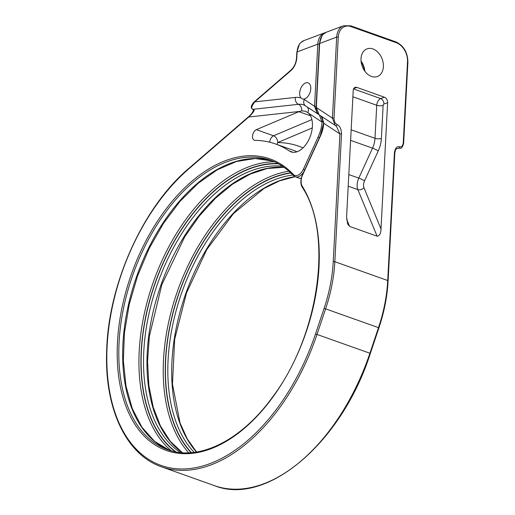<?xml version="1.0" encoding="UTF-8"?>
<svg xmlns="http://www.w3.org/2000/svg" width="515" height="515" viewBox="0 0 515 515"><rect width="100%" height="100%" fill="white"/><g stroke="black" fill="none" stroke-linecap="round" stroke-linejoin="round"><path stroke-width="0.77" d="M398.552 148.127A1.133 0.702 -74.4 0 0 398.674 148.185L396.383 148.829C395.984 149.768 395.668 148.281 394.805 153.142A1.133 0.406 -177 0 0 394.413 152.807L387.718 280.527A113.558 67.549 109.6 0 1 378.512 327.637L369.912 353.232A171.759 102.163 109.6 0 1 214.407 485.632L161.517 466.809A171.759 102.163 -70.4 0 0 317.021 334.409L325.622 308.813A113.558 67.549 -70.4 0 0 334.827 261.71L341.516 133.99C341.271 128.898 339.771 125.737 337.022 124.501C335.168 123.619 334.164 121.514 334.023 118.18L338.271 37.144A15.901 11.427 -110.5 0 1 351.088 26.613L396.241 42.681A15.901 11.427 -110.5 0 1 407.507 61.781L403.258 142.816C402.807 145.899 401.629 147.232 399.717 146.814C396.994 146.041 395.23 148.043 394.413 152.807M319.371 114.993L322.042 122.113A27.256 16.21 109.6 0 1 318.128 137.009L303.387 169.197A10.223 6.077 109.6 0 1 293.26 174.379A154.725 92.031 -70.4 0 0 123.729 300.058A154.725 92.031 -70.4 0 0 229.703 439.224A154.725 92.031 -70.4 0 0 302.247 186.179A10.223 6.077 109.6 0 1 302.627 174.926L320.375 136.179A23.845 14.182 -70.4 0 0 323.793 123.272L321.122 116.152M323.51 122.139A1.133 0.38 -175.7 0 0 322.042 122.113L308.685 113.261A21.579 12.836 -70.4 0 1 309.303 138.702A21.579 12.836 -70.4 0 1 291.123 151.899A21.579 12.836 -70.4 0 1 289.366 151.004A170.632 101.494 -70.4 0 0 275.435 143.93A170.632 101.494 -70.4 0 0 254.989 140.37A5.678 3.38 -70.4 0 1 254.307 140.254A5.678 3.38 -70.4 0 1 252.659 135.123A5.678 3.38 -70.4 0 1 256.361 129.664L273.562 135.786L311.878 119.583M302.247 186.179A1.133 0.824 -31.9 0 0 302.144 187.087C300.322 183.746 300.432 179.638 302.459 174.759L320.201 136.018L323.523 123.491A1.133 0.373 4.5 0 1 323.793 123.272L339.919 133.958A1.133 0.406 3 0 1 341.516 133.99M353.554 88.928L380.707 98.59L384.402 97.206A4.545 3.264 -110.5 0 1 387.621 102.665L381.003 228.956C380.913 233.417 379.619 235.825 377.115 236.198L349.595 226.407L347.631 223.999L346.601 216.718L353.219 90.421A4.545 3.264 -110.5 0 1 355.067 87.395A4.545 3.264 -110.5 0 1 356.882 87.415L353.715 88.599M384.402 97.206L356.882 87.415M372.918 48.931A14.761 10.609 -110.5 0 1 383.16 62.824A14.761 10.609 -110.5 0 1 377.366 76.516A14.761 10.609 -110.5 0 1 371.476 76.439A14.761 10.609 -110.5 0 1 361.234 62.553A14.761 10.609 -110.5 0 1 367.021 48.861A14.761 10.609 -110.5 0 1 372.918 48.931M361.054 61.066A14.761 10.609 -110.5 0 1 364.852 71.225M361.131 61.839A14.761 10.609 -110.5 0 1 364.401 70.587M319.068 114.794L316.307 107.474L319.661 43.472A17.034 12.244 -110.5 0 1 326.6 32.11L323.246 34.248L322.062 35.606L319.39 43.724A1.133 0.406 3 0 1 319.661 43.472L336.675 37.112A17.034 12.244 -110.5 0 1 343.608 25.75L326.6 32.11M337.022 124.501A1.133 0.65 -66.6 0 1 335.832 125.821L335.832 125.821A1.133 0.65 -66.6 0 1 335.774 125.789L335.168 125.46L332.426 118.154A1.133 0.406 3 0 1 334.023 118.18M325.692 32.503L324.746 32.806A17.034 12.244 69.5 0 0 317.813 44.168L297.11 51.912L296.807 57.693A12.489 7.429 109.6 0 1 290.846 70.664L254.764 101.867C251.384 106.483 250.799 108.961 253 109.302C255.44 109.335 254.03 111.903 248.79 117.008L188.509 169.126A170.62 101.487 -70.4 0 0 130.61 442.617A170.62 101.487 -70.4 0 0 315.515 333.913L324.115 308.318A112.424 66.873 -70.4 0 0 333.224 261.678L339.919 133.958L336.392 126.13L335.883 125.84M290.846 70.664A1.133 0.631 -130.9 0 1 290.962 70.111L254.88 101.313A1.133 0.631 -130.9 0 0 254.764 101.867L295.359 97.425A5.678 4.384 83.8 0 0 298.494 104.326L253 109.302A1.133 0.734 115 0 1 252.756 109.257L253.277 109.933C253.464 109.534 253.85 111.871 248.906 116.454A1.133 0.631 -130.9 0 0 248.79 117.008L299.408 111.472A21.579 12.836 -70.4 0 0 298.919 111.665L256.361 129.664M305.633 82.954A8.517 5.066 -70.4 0 0 300.264 89.732A8.517 5.066 -70.4 0 0 300.966 97.927L302.376 98.919L303.605 99.086A8.517 5.066 -70.4 0 0 304.803 98.822A8.517 5.066 -70.4 0 0 310.519 90.698A8.517 5.066 -70.4 0 0 308.073 82.864A8.517 5.066 -70.4 0 0 305.633 82.954M319.364 44.181A1.133 0.406 -177 0 0 317.813 44.168L314.556 106.309L317.298 113.622L317.903 113.95A1.133 0.65 113.4 0 0 317.967 113.982L318.521 114.291M299.408 111.472L301.687 110.88L305.582 111.24L308.685 113.261M252.756 109.257L252.756 109.257C251.423 108.465 250.985 107.378 251.436 105.981C253.818 101.32 254.268 102.202 254.88 101.313M303.02 147.889A176.31 104.873 -70.4 0 0 277.714 142.552A5.678 4.468 -89.5 0 1 276.954 144.47M312.277 127.932L277.714 142.552A5.678 4.004 67.1 0 0 273.562 135.786A5.678 3.38 109.6 0 0 269.725 142.211M394.805 153.142L388.11 280.862A1.133 0.406 -177 0 0 387.718 280.527L334.827 261.71A1.133 0.406 3 0 0 333.224 261.678M388.11 280.862C387.267 296.382 384.216 312.032 378.943 327.804L324.115 308.318M378.943 327.804L370.343 353.399L315.515 333.913M323.523 123.452A28.389 16.886 109.6 0 1 321.18 133.675M323.407 121.218A1.133 0.341 178.7 0 0 322.017 121.347M319.448 137.653L318.128 137.009M304.706 169.847L303.387 169.197M303.856 171.701A11.356 6.753 109.6 0 1 295.269 176.78L299.144 178.158A11.356 6.753 -70.4 0 0 301.249 178.338M188.702 452.807A156.998 93.382 109.6 0 1 177.772 290.286A156.998 93.382 109.6 0 1 288.909 171.199M290.904 173.046A155.292 92.372 -70.4 0 0 179.799 291.007A155.292 92.372 -70.4 0 0 191.419 452.64M292.868 175.016A153.586 91.361 -70.4 0 0 182.046 291.805A153.586 91.361 -70.4 0 0 194.181 452.35M196.472 452.022A153.586 91.361 109.6 0 1 186.044 292.823A153.586 91.361 109.6 0 1 294.921 176.639M182.342 452.724A153.586 91.361 109.6 0 1 161.189 284.389A153.586 91.361 109.6 0 1 283.92 167.246M282.368 166.184A153.586 91.361 -70.4 0 0 157.751 283.16A153.586 91.361 -70.4 0 0 180.469 452.563M169.551 450.342A153.586 91.361 109.6 0 1 136.893 275.744A153.586 91.361 109.6 0 1 272.499 161.015L255.118 158.53L236.462 161.491L217.227 169.847L198.146 183.321L179.98 201.417L163.41 223.465L149.086 248.629L137.544 275.969L129.22 304.449L124.43 333.012L123.343 360.564L125.995 386.083L132.278 408.575L141.915 427.205L154.506 441.284L169.557 450.342M293.569 175.647A1.133 0.876 -43.1 0 1 293.293 175.467C286.636 168.379 279.066 163.319 270.581 160.287A153.586 91.361 -70.4 0 0 133.024 274.366A153.586 91.361 -70.4 0 0 167.607 449.692C198.874 461.517 241.393 440.46 272.615 396.994C319.3 335.477 333.45 233.707 302.144 187.087M191.084 452.666A155.575 92.539 109.6 0 1 179.645 290.949A155.575 92.539 109.6 0 1 290.666 172.815M395.552 41.902A1.133 0.676 109.6 0 1 395.881 41.889C403.644 45.565 407.648 52.311 407.899 62.115L403.651 143.151C401.893 150.329 399.685 147.792 398.674 148.185A1.133 0.702 -74.4 0 0 399.717 146.814M323.523 123.491L323.542 122.712A1.133 0.341 -1.4 0 1 323.768 122.493M336.392 126.13L319.049 114.781L317.066 112.489C316.094 109.74 315.747 108.15 316.036 107.719A1.133 0.406 3 0 1 316.307 107.474L332.426 118.154L336.675 37.112A1.133 0.406 3 0 1 338.271 37.144M403.651 143.151A1.133 0.406 -177 0 0 403.258 142.816M407.899 62.115A1.133 0.406 -177 0 0 407.507 61.781M350.406 25.834A1.133 0.676 109.6 0 1 350.728 25.821L395.881 41.889A1.133 0.676 109.6 0 1 396.241 42.681M343.608 25.75L350.728 25.821A1.133 0.676 109.6 0 1 351.088 26.613M188.509 169.126A1.133 0.631 -130.9 0 1 188.625 168.572C142.996 207.049 108.311 284.119 106.676 350.56C104.275 408.221 126.066 454.809 161.517 466.809M295.359 97.425A36.327 21.604 109.6 0 1 300.966 97.927M303.605 99.086A36.327 21.604 109.6 0 1 304.307 99.524L314.556 106.309A1.133 0.406 -177 0 1 316.107 106.322M301.687 110.88A5.678 4.384 83.8 0 0 298.494 104.326A30.655 18.231 109.6 0 1 304.281 105.137L317.967 113.982A1.133 0.65 113.4 0 0 318.148 114.015M304.307 99.524A5.678 4.513 123.5 0 0 305.472 105.781M304.043 40.543A17.034 12.244 69.5 0 0 297.11 51.912A1.133 0.406 -177 0 0 296.833 52.157L299.511 44.045L300.696 42.687L304.043 40.543L324.746 32.806M296.807 57.693A1.133 0.406 -177 0 0 296.531 57.944C296.067 63.004 294.207 67.059 290.962 70.111M307.861 112.515A5.678 4.513 123.5 0 0 307.326 107.011M289.366 151.004L293.054 152.318M298.919 111.665L310.494 115.785M296.988 151.79A170.632 101.494 -70.4 0 0 292.636 150.052L275.435 143.93M295.269 176.78L293.293 175.467A1.133 0.876 -43.1 0 1 293.26 174.379M381.003 228.956L363.963 187.75A6.811 4.056 109.6 0 1 364.53 180.862L378.255 150.895A21.579 12.836 -70.4 0 0 381.396 138.413L383.128 105.382A1.133 0.676 109.6 0 1 383.926 104.049L387.621 102.665M383.926 104.049A4.545 3.264 69.5 0 0 380.707 98.59A5.678 3.38 109.6 0 0 376.729 105.266L352.884 96.781M377.115 236.198L357.848 189.604A11.356 6.753 109.6 0 1 358.794 178.113L372.519 148.146A17.034 10.133 -70.4 0 0 374.997 138.297L376.729 105.266A4.545 1.635 3 0 0 383.128 105.382M363.963 187.75A4.545 3.051 -22.5 0 1 357.848 189.604L348.204 186.173M346.621 219.197L349.595 226.407M381.396 138.413A4.545 1.635 3 0 1 374.997 138.297L351.153 129.812M378.255 150.895A4.545 0.534 24.6 0 0 372.519 148.146L350.606 140.35M364.53 180.862A4.545 0.534 24.6 0 0 358.794 178.113L348.81 174.559M171.405 450.882A156.998 93.382 109.6 0 1 153.476 281.641A156.998 93.382 109.6 0 1 274.283 161.762M278.518 163.86A155.292 92.372 -70.4 0 0 155.504 282.362A155.292 92.372 -70.4 0 0 176.014 451.938M175.396 451.822A155.575 92.539 109.6 0 1 155.343 282.31A155.575 92.539 109.6 0 1 277.965 163.558M370.343 353.399C341.979 442.411 266.654 506.766 214.407 485.632M196.576 452.009L187.273 438.909L180.031 422.957L172.461 384.087L174.682 339.256L186.501 292.913L206.76 249.614L233.45 213.628L263.912 188.516L279.606 180.842L295.076 176.703M182.419 452.73L170.278 441.297L160.429 425.957L153.213 407.172L148.874 385.516L147.567 361.672L149.344 336.379L161.845 284.615L184.853 236.591L199.453 215.862L215.528 198.198L232.568 184.158L250.032 174.154L267.349 168.489L283.984 167.291M323.542 122.712L322.332 117.896L321.083 116.126M316.036 107.719L319.39 43.724M248.906 116.454L188.625 168.572M296.833 52.157L296.531 57.944M299.144 178.158L301.224 178.447"/></g></svg>
